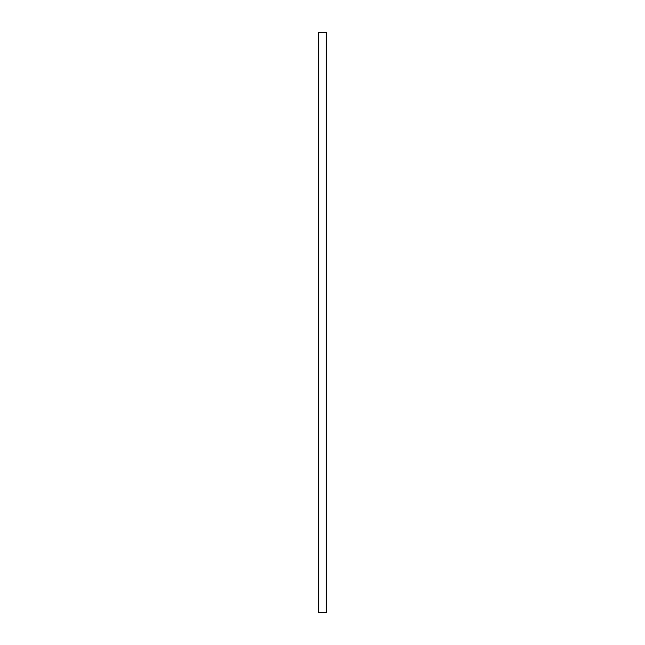<?xml version="1.0" encoding="UTF-8"?>
<svg xmlns="http://www.w3.org/2000/svg" width="645" height="645" viewBox="0 0 645 645"><rect width="100%" height="100%" fill="white"/><g stroke="black" fill="none" stroke-linecap="round" stroke-linejoin="round"><path stroke-width="0.97" d="M326.273 612.75L318.727 612.75L318.727 32.25L326.273 32.25L326.273 612.75"/></g></svg>
